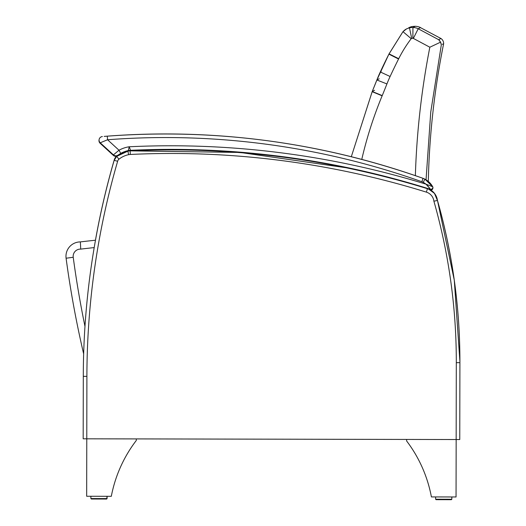 <?xml version="1.0" encoding="UTF-8"?>
<svg xmlns="http://www.w3.org/2000/svg" width="526" height="526" viewBox="0 0 526 526"><rect width="100%" height="100%" fill="white"/><g stroke="black" fill="none" stroke-linecap="round" stroke-linejoin="round"><path stroke-width="0.79" d="M80.721 249.12L80.366 241.907A14.406 14.406 0 0 0 66.092 258.227A1008.842 1008.842 0 0 0 83.654 353.919A1008.842 1008.842 0 0 1 66.092 258.227L73.226 257.273A7.2 7.2 0 0 1 80.721 249.12A930.014 930.014 0 0 1 94.2 247.595M95.482 240.224A937.214 937.214 0 0 0 80.366 241.907M426.047 179.8L430.761 112.005L441.314 44.874L440.571 42.159L438.658 39.693L418.216 28.759A12.466 12.46 -117 0 0 412.936 27.483A25.011 25.005 -117.4 0 0 409.478 27.793L406.657 28.818L402.982 31.659L388.911 54.145A606.333 606.333 -124.4 0 0 380.305 71.957A144.117 144.117 -118.5 0 0 376.872 79.985A685.562 685.562 -111.4 0 1 372.244 91.485L351.309 156.722L372.165 91.682L382.139 95.817A139.653 125.885 -67.4 0 0 382.231 95.6A696.358 696.358 0 0 0 386.926 83.93A133.321 133.321 0 0 1 390.101 76.5A595.537 595.537 0 0 1 398.563 59.011A154.96 154.96 116.7 0 0 398.715 58.702A126.371 126.266 -23.1 0 1 411.207 38.681L402.982 31.659L389.056 53.862L398.715 58.702M425.869 188.216L425.876 187.887M411.207 38.681A1.663 1.663 0 0 1 411.694 38.385A14.209 14.209 0 0 1 412.884 38.293A1.663 1.663 0 0 1 413.364 38.411L429.841 47.222L440.571 42.159L439.249 40.226M408.682 27.793A12.46 12.46 -0.5 0 1 411.799 26.609L409.478 27.793L411.694 38.385M412.884 38.293L412.936 27.483L415.264 26.3A12.466 12.466 0 0 1 420.544 27.576L418.216 28.759L413.364 38.411M348.876 167.932L348.804 168.3L348.876 167.932M408.86 27.7L411.799 26.609A24.998 24.998 0 0 1 415.264 26.3M420.452 27.622L440.972 38.516A6.01 6.01 -0.4 0 1 443.635 43.704L442.346 44.355M440.972 38.516L438.658 39.693L440.972 38.516M443.635 43.704A784.437 784.279 174.2 0 0 428.302 181.424M440.578 42.172L441.202 43.96M404.389 30.298L406.105 29.114M405.967 29.2L403.061 31.573M381.14 71.523L380.469 71.871M398.563 59.011L388.911 54.145L376.866 79.985L379.2 78.788M374.578 90.275L372.244 91.485L382.231 95.6M408.985 27.641L411.799 26.609L409.478 27.793M130.389 150.686L130.238 150.331M128.443 150.561L128.285 150.903M430.294 189.518L430.524 189.866A864.31 864.31 4.2 0 0 430.386 189.82M430.557 189.873L430.524 189.866A1.802 1.802 4.2 0 0 432.865 188.19L431.879 189.755M430.524 189.866A1.802 1.802 4.2 0 0 432.865 188.19A1.802 1.802 4.2 0 1 430.524 189.866L432.865 188.196M100.196 143.276L100.144 143.296A3.603 3.603 -175.8 0 1 99.072 139.798A3.603 3.603 -175.8 0 0 100.144 143.296L100.578 143.118M113.669 155.085L113.34 155.374A3.603 3.603 4.2 0 0 116.719 156.196A3.603 3.603 4.2 0 1 113.34 155.374L100.144 143.296M128.712 150.837L240.04 152.448L348.837 168.136A864.31 864.31 81.5 0 0 130.139 150.692A14.406 14.406 81.5 0 0 127.884 150.982A26.918 26.918 81.5 0 0 116.693 156.215A7.2 7.2 81.5 0 0 114.155 160.187L114.195 160.193M114.155 160.187A779.243 779.243 81.5 0 0 95.449 240.224A779.243 779.243 -98.5 0 1 114.155 160.187A7.2 7.2 -98.5 0 1 116.693 156.215A26.918 26.918 -98.5 0 1 116.719 156.196L114.155 160.187M83.647 353.899A779.243 779.243 81.5 0 0 83.299 376.175L83.18 438.638L83.299 376.175A779.243 779.243 -98.5 0 1 83.647 353.899M437.408 200.314L437.435 200.307A14.406 14.406 81.5 0 0 428.171 188.775L434.496 193.384L437.474 200.616M459.908 361.454A588.246 588.246 81.5 0 0 437.435 200.307L454.273 280.095L459.908 361.454M425.975 184.172L425.942 184.146A867.913 867.913 -175.8 0 0 129.245 146.767L130.527 150.311A14.406 14.406 -175.8 0 0 128.272 150.594L129.245 146.767A30.521 30.521 -175.8 0 0 119.007 150.226L120.743 153.382A26.918 26.918 4.2 0 1 128.272 150.594M130.527 150.311A864.31 864.31 4.2 0 1 430.61 189.367L427.421 185.474M425.935 184.139L430.61 189.367A1.802 1.802 -175.8 0 0 432.727 186.776A19.081 19.081 -175.8 0 0 424.896 179.149A14.406 14.406 -175.8 0 0 423.042 178.34A14.406 14.406 4.2 0 1 424.896 179.149A19.081 19.081 4.2 0 1 432.727 186.776L425.935 184.139A15.478 15.478 4.2 0 0 423.226 182.338L424.896 179.149L423.042 178.34A768.887 768.887 -175.8 0 0 107.297 136.162A768.887 768.887 4.2 0 1 423.042 178.34L421.839 181.733A10.803 10.803 4.2 0 1 423.226 182.338M421.839 181.733A765.284 765.284 4.2 0 0 107.567 139.752L119.007 150.226L113.425 154.881L100.229 142.796A3.603 3.603 4.2 0 1 102.366 136.556A3.603 3.603 4.2 0 0 100.229 142.796L107.567 139.752L107.297 136.162L104.174 136.405M430.616 189.373A1.802 1.802 -175.8 0 0 432.727 186.776L432.885 188.124M104.904 136.346L107.297 136.162C215.489 128.193 320.735 142.25 423.042 178.34M117.969 155.144A3.603 3.603 -175.8 0 1 113.425 154.881A3.603 3.603 -175.8 0 0 117.969 155.144L120.743 153.382M118.929 159.207A23.322 23.322 81.5 0 1 128.62 154.677A10.803 10.803 81.5 0 1 130.31 154.46A860.714 860.714 81.5 0 1 426.369 192.135A10.803 10.803 81.5 0 1 433.897 201.202L437.435 200.478A14.406 14.406 -98.5 0 0 427.434 188.696A864.31 864.31 -98.5 0 0 130.139 150.863A14.406 14.406 -98.5 0 0 127.884 151.153A26.918 26.918 -98.5 0 0 116.693 156.386L114.155 160.351L117.64 161.265A3.603 3.603 81.5 0 1 118.929 159.207L116.693 156.386A7.2 7.2 -98.5 0 0 114.155 160.351A779.243 779.243 -98.5 0 0 83.299 376.346L83.18 438.809L86.777 438.815L86.672 496.261L111.315 496.307A132.986 132.986 -98.5 0 1 136.293 440.472L136.3 438.914M406.644 439.434L406.637 440.992A132.986 132.986 81.5 0 1 431.405 496.925L456.049 496.971L456.16 439.532L459.763 439.539L459.908 362.664A588.246 588.246 -98.5 0 0 437.435 200.478A588.246 588.246 81.5 0 1 459.908 362.664L459.763 439.539L459.908 362.664L456.305 362.657L456.16 439.532L86.777 438.815L86.902 376.346A775.64 775.64 81.5 0 1 117.64 161.265M130.31 154.46L130.139 150.863L128.712 151.008A14.406 14.406 81.5 0 1 130.139 150.863A864.31 864.31 81.5 0 1 427.434 188.696A14.406 14.406 81.5 0 1 437.435 200.478L437.435 200.478M435.62 499.246L436.061 499.674L451.38 499.7L451.827 499.253L435.62 499.22L436.067 499.674L435.62 499.22L436.067 499.674L435.62 499.22L436.067 499.674L435.62 499.22L436.067 499.674L435.62 499.22L436.067 499.674L435.62 499.22L436.067 499.674L435.62 499.22L436.067 499.674L435.62 499.22L436.067 499.674L435.62 499.22L436.067 499.674L435.62 499.22L436.067 499.674L451.38 499.7L436.067 499.674L451.38 499.7L436.067 499.674L435.62 499.22L435.627 496.932L451.827 496.965L451.827 499.253L443.72 499.24L435.62 499.22L435.627 496.932M107.094 496.301L107.087 498.589L106.64 499.036L107.087 498.589L106.64 499.036L91.327 499.01L106.64 499.036L91.327 499.01L106.64 499.036L107.087 498.589L107.094 496.301L90.886 496.268L90.886 498.563L91.327 499.01L106.706 499.029L107.094 496.301L107.087 498.589L90.886 498.563L91.327 499.01L106.706 499.029M84.975 326.396A1001.635 1001.635 0 0 1 73.226 257.273M429.841 47.222A795.772 795.121 158.3 0 0 415.362 175.658M380.298 71.957L390.101 76.5M372.165 91.682L376.866 79.985L386.926 83.93M361.776 159.404A402.416 402.094 -25.8 0 1 382.139 95.817M83.299 376.175L83.18 438.638M430.61 189.367A1.802 1.802 -175.8 0 0 432.727 186.776C433.168 188.578 432.464 189.439 430.61 189.367M83.299 376.346L86.902 376.346M128.62 154.677L127.884 151.153L116.693 156.386M426.369 192.135L427.434 188.696C433.161 190.747 436.508 194.778 437.474 200.787M433.897 201.202A584.642 584.642 81.5 0 1 456.305 362.657M405 29.831L403.896 30.732M432.543 188.788L431.964 189.255M424.896 179.149L432.727 186.776M459.763 439.539L459.908 362.664C459.974 307.46 452.459 253.315 437.362 200.215M130.139 150.863C231.44 146.169 330.538 158.78 427.434 188.696M451.827 496.965L451.827 499.253L451.38 499.7L436.061 499.674L435.62 499.22M90.886 498.563L90.886 496.268"/></g></svg>
